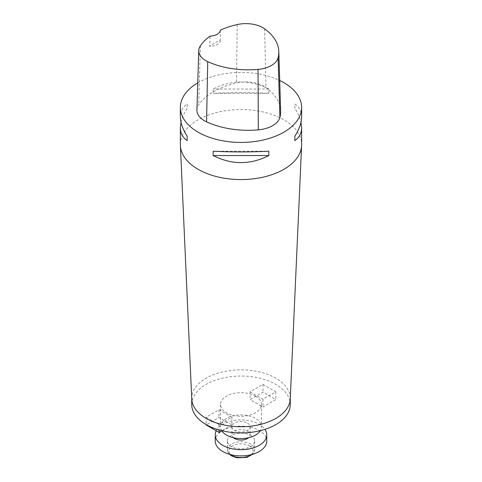 <?xml version="1.0" encoding="UTF-8"?>
<svg xmlns="http://www.w3.org/2000/svg" width="482" height="482" viewBox="0 0 482 482"><rect width="100%" height="100%" fill="white"/><g stroke="black" fill="none" stroke-linecap="round" stroke-linejoin="round"><path stroke-width="0.36" stroke-dasharray="2.41 1.81" d="M180.364 144.564A60.636 35.005 180 0 1 217.798 112.222A60.636 35.005 180 0 1 283.874 119.807A60.636 35.005 180 0 1 301.636 144.564M197.753 82.892A60.636 35.005 180 0 1 279.705 80.482M268.848 93.351L268.848 89.019C250.285 79.614 231.715 79.614 213.152 89.019L213.152 93.351C231.715 92.399 250.285 92.399 268.848 93.351L213.152 93.351M301.636 116.921C301.593 111.276 299.334 106.98 294.863 104.04L294.863 108.372C297.96 113.306 300.009 117.945 300.997 122.283M181.003 122.283C181.991 117.945 184.04 113.306 187.137 108.372L187.137 104.04C182.666 106.98 180.407 111.276 180.364 116.921M196.921 109.974A25.769 14.876 180 0 1 198.698 104.805A66.697 38.506 180 0 1 236.535 83A25.769 14.876 180 0 1 266.022 87.567A66.697 38.506 180 0 1 280.638 110.944M220.304 30.197L220.31 40.175A65.184 37.632 0 0 0 209.718 46.284L210.128 36.072M220.31 40.175A10.61 6.127 180 0 1 209.718 46.284M268.848 89.019L213.152 89.019M294.863 108.372L294.863 104.04M213.152 151.215L268.848 151.215M187.137 104.04L187.137 108.372M191.752 399.03A49.266 28.444 180 0 1 191.734 398.295A49.266 28.444 180 0 1 222.148 372.014A49.266 28.444 180 0 1 275.837 378.183A49.266 28.444 180 0 1 290.266 398.295A49.266 28.444 180 0 1 290.248 399.03M250.11 391.8L262.973 399.223L275.837 391.8L262.973 384.371L250.11 391.8L250.11 399.596L262.973 392.167L275.837 399.596L262.973 407.019L250.11 399.596M206.163 417.171L219.027 424.594L231.89 417.171L219.027 409.742L206.163 417.171L206.163 424.594M255.472 396.132A20.467 11.815 180 0 1 261.467 404.482A20.467 11.815 180 0 1 241 416.297A20.467 11.815 180 0 1 220.533 404.482A20.467 11.815 180 0 1 233.168 393.571A20.467 11.815 180 0 1 255.472 396.132M191.734 404.482A49.266 28.444 180 0 1 222.148 378.207A49.266 28.444 180 0 1 275.837 384.371A49.266 28.444 180 0 1 290.266 404.482M247.429 423.051A9.098 5.254 180 0 1 250.098 426.763A9.098 5.254 180 0 1 241 432.017A9.098 5.254 180 0 1 231.902 426.763A9.098 5.254 180 0 1 237.518 421.913A9.098 5.254 180 0 1 247.429 423.051M221.774 430.806A20.467 11.815 180 0 1 220.533 426.763A20.467 11.815 180 0 1 233.168 415.846A20.467 11.815 180 0 1 255.472 418.406A20.467 11.815 180 0 1 261.467 426.763A20.467 11.815 180 0 1 260.328 430.649M233.463 437.746A9.098 5.254 180 0 1 231.902 434.806A9.098 5.254 180 0 1 237.518 429.956A9.098 5.254 180 0 1 247.429 431.095A9.098 5.254 180 0 1 250.098 434.806A9.098 5.254 180 0 1 248.537 437.746M250.646 435.427A13.641 7.875 180 0 1 254.641 440.994A13.641 7.875 180 0 1 241 448.875A13.641 7.875 180 0 1 227.359 440.994A13.641 7.875 180 0 1 235.776 433.722A13.641 7.875 180 0 1 250.646 435.427M215.231 440.994A25.769 14.876 180 0 1 231.137 427.251A25.769 14.876 180 0 1 259.22 430.474A25.769 14.876 180 0 1 266.769 440.994M216.201 430.763A25.769 14.876 180 0 1 259.22 424.287A25.769 14.876 180 0 1 264.961 429.335M231.89 417.171L231.89 424.967L219.027 417.545L206.163 424.967M219.027 409.742L219.027 417.545M219.027 424.594L219.027 429.944M231.89 424.967L221.937 430.715M275.837 391.8L275.837 399.596M262.973 384.371L262.973 392.167M262.973 399.223L262.973 407.019M264.594 28.812L266.022 87.567M200.404 45.778L198.698 104.805M237.198 24.576L236.535 83M249.574 445.946A12.128 7.001 180 0 1 244.139 457.659A12.128 7.001 180 0 1 229.287 449.085A12.128 7.001 180 0 1 249.574 445.946M251.731 454.52A13.641 7.875 0 0 0 254.641 449.658A13.641 7.875 0 0 0 250.646 444.091A13.641 7.875 0 0 0 235.776 442.386A13.641 7.875 0 0 0 227.359 449.658A13.641 7.875 0 0 0 230.269 454.52M191.734 398.295L191.734 398.662M290.266 398.295L290.266 398.662M220.533 404.482L220.533 426.763M261.467 404.482L261.467 426.763M231.902 426.763L231.902 434.806M250.098 426.763L250.098 434.806M227.359 440.994L227.359 449.658L228.161 452.598L229.504 454.315M254.641 440.994L254.641 449.658L253.833 452.604L252.496 454.315"/><path stroke-width="0.72" d="M300.997 122.283L301.636 127.64L301.636 144.564A60.636 35.005 180 0 1 301.618 145.468A60.636 35.005 180 0 1 241 179.569A60.636 35.005 180 0 1 180.382 145.468A60.636 35.005 180 0 1 180.364 144.564L180.364 127.64L181.003 122.283M279.705 80.482A60.636 35.005 180 0 1 283.874 82.675A60.636 35.005 180 0 1 301.636 107.432A60.636 35.005 180 0 1 241 142.437A60.636 35.005 180 0 1 180.364 107.432A60.636 35.005 180 0 1 197.753 82.892M213.152 155.547L213.152 151.215C231.715 152.161 250.285 152.161 268.848 151.215L268.848 155.547C250.285 164.952 231.715 164.952 213.152 155.547L268.848 155.547M301.636 127.64C301.593 133.291 299.334 137.587 294.863 140.527L294.863 136.195C299.334 129.037 301.593 122.615 301.636 116.921L301.636 107.432M180.364 107.432L180.364 116.921C180.407 122.615 182.666 129.037 187.137 136.195L187.137 140.527C182.666 137.587 180.407 133.291 180.364 127.64M278.813 51.556L280.638 110.944A66.697 38.506 180 0 1 279.903 117.367A25.769 14.876 180 0 1 258.304 129.857A66.697 38.506 180 0 1 206.585 121.862A25.769 14.876 180 0 1 196.921 109.974L198.747 50.586A23.943 13.821 180 0 1 200.404 45.778A64.871 37.451 180 0 1 210.128 36.072A10.61 6.127 180 0 0 220.304 30.197A64.871 37.451 180 0 1 237.198 24.576A23.943 13.821 180 0 1 264.594 28.812A64.871 37.451 180 0 1 278.813 51.556A64.871 37.451 180 0 1 278.096 57.798A23.943 13.821 180 0 1 258.033 69.408A64.871 37.451 180 0 1 207.73 61.624A23.943 13.821 180 0 1 198.747 50.586M294.863 140.527L294.863 136.195M187.137 136.195L187.137 140.527M301.618 145.468L290.248 399.03A49.266 28.444 180 0 1 241 426.739A49.266 28.444 180 0 1 191.752 399.03L180.382 145.468M290.266 398.662L290.266 404.482A49.266 28.444 180 0 1 241 432.926A49.266 28.444 180 0 1 191.734 404.482L191.734 398.662M260.328 430.649A20.467 11.815 180 0 1 241.151 438.578A20.467 11.815 180 0 1 221.774 430.806M248.537 437.746A9.098 5.254 180 0 1 233.463 437.746M264.961 429.335A25.769 14.876 180 0 1 266.769 434.806L266.769 440.994A25.769 14.876 180 0 1 241 455.876A25.769 14.876 180 0 1 215.231 440.994L215.231 434.806A25.769 14.876 180 0 1 216.201 430.763M266.769 434.806A25.769 14.876 180 0 1 241 449.688A25.769 14.876 180 0 1 215.231 434.806M206.163 424.594L206.163 424.967L219.027 432.396L219.027 429.944M221.937 430.715L219.027 432.396M278.096 57.798L279.903 117.367M258.033 69.408L258.304 129.857M207.73 61.624L206.585 121.862M230.269 454.52A13.641 7.875 0 0 0 251.731 454.52M229.504 454.315L231.619 455.9L236.903 457.798L246.923 457.358L252.496 454.315"/></g></svg>
